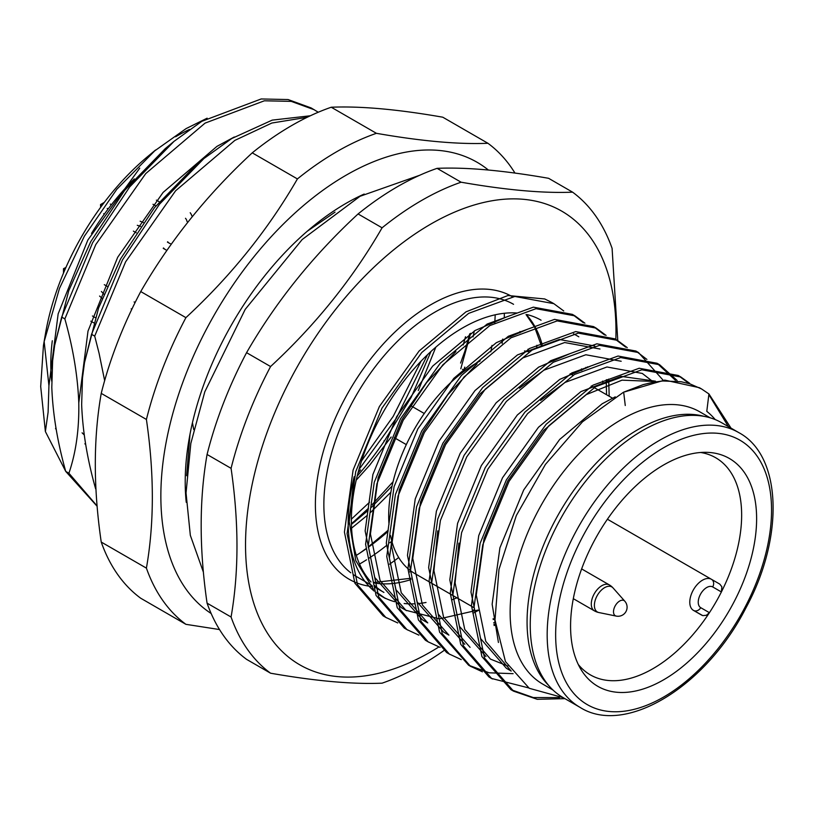 <?xml version="1.0" encoding="UTF-8"?>
<svg xmlns="http://www.w3.org/2000/svg" width="814" height="814" viewBox="0 0 814 814"><rect width="100%" height="100%" fill="white"/><g stroke="black" fill="none" stroke-linecap="round" stroke-linejoin="round"><path stroke-width="1.22" d="M519.953 331.502A205.057 118.396 -60 0 1 519.881 332.865M398.697 557.519A205.057 118.396 -60 0 1 389.601 564.153M516.829 313.003A157.163 90.741 120 0 0 462.505 327.991A157.163 90.741 120 0 0 364.123 453.418A157.163 90.741 120 0 0 370.991 581.949M374.155 585.154A157.163 90.741 120 0 0 383.923 592.419L374.806 587.148M572.578 375.112A157.163 90.741 120 0 0 572.242 372.72M541.086 320.207A157.163 90.741 120 0 0 527.085 314.591M426.027 602.462A161.65 93.335 -60 0 1 417.908 603.591M414.825 603.795A161.65 93.335 -60 0 1 404.161 603.5M394.729 601.719A161.65 93.335 -60 0 1 381.674 596.306A161.65 93.335 -60 0 1 377.136 593.365M374.175 591.086A161.65 93.335 -60 0 1 354.171 476.729L349.257 521.764L355.769 560.632L373.524 589.407M385.256 617.063L383.119 615.842L354.894 583.221L344.424 532.081L353.093 470.075L379.385 406.522L419.098 351.007L465.984 311.833L507.936 295.523L544.729 298.952L551.546 302.35M715.221 419.586A161.65 93.335 120 0 0 706.786 411.355L708.933 393.945L731.023 428.133M511.161 671.041L485.755 641.32L476.271 595.085L484.025 538.654L507.804 480.83L543.783 430.301L586.273 394.627L622.018 380.158L653.988 381.451M507.936 666.076L490.516 659.136L464.743 629.426L455.097 582.865L458.903 543.111M540.598 400.417L565.109 382.407L606.979 366.982L642.307 373.453L652.93 381.654M470.085 647.344L443.579 617.205L433.933 570.645L437.739 530.891M519.424 388.197L543.935 370.187L585.846 354.751L621.184 361.263M443.62 632.071L448.911 635.124L422.405 604.985L412.769 558.424L420.523 501.994L444.302 444.169L480.28 393.64L522.771 357.967L564.662 342.531L599.989 349.023M495.309 623.88L493.905 624.43M427.716 622.883L401.241 592.755L391.595 546.204L399.359 489.774L423.138 431.949L447.771 394.8L477.096 363.746M607.03 379.599L607.203 380.423M478.072 610.042L439.336 618.884L405.85 610.256L380.067 580.535L370.431 533.984L378.184 477.553L401.963 419.729L426.607 382.58L455.921 351.526M585.856 367.379L586.039 368.203M456.908 597.822L451.567 599.979M385.429 598.473L376.709 592.317M498.422 642.47L492.144 604.253L499.908 547.822L523.677 489.997L559.656 439.468L602.146 403.795L615.252 396.845M510.968 670.756L506.4 668.304L480.616 638.593L470.98 592.032L478.734 535.602L502.513 477.777L538.492 427.248L580.982 391.575L621.051 376.373L655.494 381.176M485.958 656.511L459.452 626.363L449.806 579.812L457.57 523.382L481.349 465.557L517.317 415.018L559.818 379.355L591.015 365.913M464.804 644.301L438.278 614.143L428.642 567.592L436.396 511.161L460.175 453.337L496.153 402.798L538.644 367.134L569.841 353.693M443.589 632.051L417.114 601.922L407.468 555.372L415.232 498.941L439.011 441.117L474.989 390.578L517.48 354.914L559.35 339.479L594.78 346.021M623.809 393.315L625.264 405.525M493.956 619.21L493.192 619.535M422.435 619.841L395.95 589.702L386.304 543.152L394.068 486.721L417.847 428.897L453.815 378.357L496.316 342.694L527.513 329.243M602.635 381.094L602.889 382.611M472.781 606.99L472.028 607.315M401.312 607.641L374.776 577.482L365.14 530.921L372.893 474.501L396.672 416.676L432.651 366.137L475.142 330.474L506.339 317.022M581.471 368.874L581.725 370.39M451.617 594.769L450.854 595.095M708.933 393.945L701.587 388.97L689.855 383.832L681.216 381.735L662.799 380.972L653.082 382.265L643.08 384.666L623.432 392.256L664.733 380.097L699.368 387.688L701.729 389.051M708.852 394.597L728.377 426.607M559.483 697.588L533.312 697.567L510.927 689.641L481.898 656.552L471.428 605.402L480.097 543.396L506.389 479.853L546.102 424.328L592.989 385.164L639.204 368.254L678.204 375.468L688.105 382.763M491.096 678.164L488.96 676.943L460.734 644.332L450.254 593.182L458.923 531.176L485.225 467.633L524.938 412.108L571.825 372.944L618.029 356.033L657.03 363.248L675.437 380.26M513.115 673.666L489.173 672.802L468.599 665.201L439.57 632.112L429.09 580.962L437.759 518.956L464.051 455.413L503.764 399.888L550.651 360.724L596.866 343.813L635.866 351.027L646.906 359.401M448.758 653.723L446.621 652.502L418.396 619.892L407.926 568.742L416.595 506.735L442.887 443.192L482.6 387.668L529.487 348.504L575.691 331.593L614.702 338.807L625.742 347.181M427.594 641.503L425.457 640.282L397.232 607.671L386.752 556.522L395.421 494.515L421.723 430.972L461.436 375.447L508.323 336.284L554.527 319.373L593.528 326.587L604.578 334.961M495.146 622.069L493.65 622.863M406.42 629.283L404.293 628.062L376.068 595.451L365.588 544.301L374.257 482.295L400.549 418.752L440.262 363.227L487.148 324.053L533.363 307.153L572.364 314.367L583.404 322.741M606.216 379.853L606.542 394.719M474.135 609.767L472.486 610.642M623.432 392.256L582.468 421.835L545.431 464.397L516.33 515.527L498.972 569.444L495.004 620.044L505.453 661.558L529.263 688.298L563.278 697.69M564.947 698.656L537.22 699.297L513.573 691.167L484.544 658.078L474.074 606.929L482.743 544.922L509.035 481.379L548.748 425.854L595.634 386.691L641.849 369.79L680.85 377.004L689.59 383.252M528.642 687.901L491.605 678.469L463.38 645.858L452.899 594.708L461.579 532.702L487.871 469.159L527.584 413.634L574.47 374.471L620.675 357.56L659.676 364.774L677.106 380.433M482.417 671.815L470.441 666.249L442.216 633.638L431.735 582.488L440.405 520.482L466.697 456.939L506.41 401.414L553.296 362.25L599.511 345.339L638.512 352.554L663.115 380.209M461.243 659.594L449.277 654.029L421.042 621.418L410.571 570.268L419.241 508.262L445.533 444.719L485.246 389.194L532.132 350.03L578.337 333.119L617.348 340.333L627.248 347.629M440.079 647.374L428.103 641.808L399.878 609.198L389.397 558.048L398.066 496.041L424.369 432.499L464.082 376.974L510.968 337.81L557.173 320.899L596.174 328.113L606.084 335.409M495.4 624.857L494.088 625.528M418.915 635.154L406.939 629.588L378.714 596.977L368.233 545.828L376.902 483.821L403.195 420.278L442.908 364.753L489.794 325.59L536.009 308.679L575.01 315.893L584.91 323.189M608.679 379.09L609.187 396.245M478.561 610.327L472.924 613.308M397.741 622.934L385.765 617.368L357.539 584.757L347.069 533.608L355.738 471.601L382.031 408.058L421.744 352.533L468.63 313.37L514.835 296.459L553.846 303.673L563.746 310.968M587.515 366.87L587.566 367.47M710.144 417.806L699.847 411.864A157.163 90.741 120 0 0 621.265 419.648A157.163 90.741 120 0 0 518.589 558.139A157.163 90.741 120 0 0 542.684 684.075L552.981 690.018M738.695 432.56L721.764 422.781A158.659 91.606 120 0 0 599.501 465.293A158.659 91.606 120 0 0 530.24 624.959A158.659 91.606 120 0 0 563.105 697.588L580.036 707.366C625.03 736.1 705.86 686.853 745.889 607.977C784.615 536.792 781.837 455.423 738.695 432.56A158.659 91.606 120 0 0 616.432 475.071A158.659 91.606 120 0 0 547.171 634.737A158.659 91.606 120 0 0 580.036 707.366M464.926 370.675L463.146 369.648A22.456 12.963 120 0 0 462.505 369.322M570.573 626.119A131.553 75.956 120 0 0 581.44 670.217A131.553 75.956 120 0 0 729.375 610.388A131.553 75.956 120 0 0 707.224 452.35A131.553 75.956 120 0 0 570.573 626.119M578.296 664.499A125.356 72.375 120 0 0 590.333 674.857A125.356 72.375 120 0 0 709.421 612.688A125.356 72.375 120 0 0 721.387 591.951A125.356 72.375 120 0 0 715.689 457.743A125.356 72.375 120 0 0 700.691 452.492M709.421 612.688L706.399 615.282L702.808 615.628L693.497 610.408A5.983 4.884 -60 0 0 700.722 607.671L709.421 612.688M607.417 519.23L719.79 584.116L721.865 586.802L721.387 591.951L712.698 586.935A11.976 6.909 120 0 0 700.722 593.844A11.976 6.909 120 0 0 700.722 607.671M701.831 615.221L693.497 610.408A17.959 10.368 -60 0 1 693.497 589.672A17.959 10.368 -60 0 1 711.456 579.303L711.456 579.303A5.983 4.884 120 0 1 712.698 586.935M424.267 413.492L411.548 406.155M394.251 437.647L406.308 444.607M529.09 351.892A125.356 72.375 120 0 0 524.481 350.976M480.128 360.948A125.356 72.375 120 0 0 389 524.501M390.455 535.409A125.356 72.375 120 0 0 414.641 573.422L474.084 607.743M615.832 339.489A261.935 151.231 120 0 0 615.974 331.044A261.935 151.231 120 0 0 460.795 209.595A261.935 151.231 120 0 0 255.281 470.818A261.935 151.231 120 0 0 438.888 646.947M443.986 650.508A284.391 164.194 -60 0 1 382.081 683.17C352.838 684.411 315.669 681.094 270.574 673.209A284.391 164.194 -60 0 1 231.074 617.012C238.94 572.059 238.94 522.507 231.074 468.335A284.391 164.194 -60 0 1 270.574 366.534C315.629 324.867 352.798 278.632 382.081 227.808A284.391 164.194 -60 0 1 461.09 182.204C506.145 190.079 543.314 193.396 572.598 192.165A284.391 164.194 -60 0 1 612.097 248.362L617.775 340.588M572.598 192.165L548.595 178.307C503.54 170.421 466.371 167.104 437.087 168.345L461.09 182.204M437.087 168.345A284.391 164.194 120 0 0 358.079 213.95L382.081 227.808M358.079 213.95C313.024 255.616 275.854 301.852 246.571 352.676L270.574 366.534M246.571 352.676A284.391 164.194 120 0 0 207.071 454.477L231.074 468.335M207.071 454.477C199.206 499.562 199.206 549.124 207.071 603.154L231.074 617.012M207.071 603.154A284.391 164.194 120 0 0 246.571 659.35L270.574 673.209M624.816 601.21L613.084 587.962A14.459 8.344 120 0 0 597.384 595.288A14.459 8.344 120 0 0 598.89 612.545L616.229 616.086A9.056 9.056 0 0 0 624.816 601.21A8.74 5.047 120 0 0 619.688 601.027A8.74 5.047 120 0 0 613.776 609.493A8.74 5.047 120 0 0 616.229 616.086M359.544 564.051A205.057 118.396 120 0 0 366.554 559.798M368.884 558.292A205.057 118.396 120 0 0 386.955 545.156M389.825 542.826A205.057 118.396 120 0 0 391.809 541.168M502.116 343.477A205.057 118.396 120 0 0 502.686 339.082M504.263 317.948A205.057 118.396 120 0 0 504.324 313.278M185.49 218.294A14.967 8.639 -60 0 1 187.057 221.53M170.38 243.661A14.967 8.639 -60 0 1 169.261 243.183A14.967 8.639 -60 0 1 167.674 241.768M131.308 308.913L131.196 308.852A14.967 8.639 -60 0 1 131.308 308.913A14.967 8.639 -60 0 1 131.827 309.259M110.256 204.06L111.406 204.721M155.861 205.942L152.991 204.283M140.161 221.205L143.284 222.517M92.45 315.985L95.319 317.643M102.177 298.382L99.573 296.062M104.334 202.36L100.539 204.558A22.456 12.963 120 0 0 100.722 207.214M103.673 213.685A22.456 12.963 120 0 0 104.273 214.214M108.15 208.954L107.214 208.415M102.035 205.423L100.539 204.558M140.578 226.373L137.291 225.315M159.279 201.801L156.4 200.142M65.893 267.541A22.456 12.963 120 0 0 63.492 268.712L63.492 273.097M93.702 322.822L90.832 321.164M101.404 291.504L103.866 294.149M64.998 269.587L63.492 268.712M190.211 212.739A22.456 12.963 -60 0 1 191.839 215.832M166.117 249.979A22.456 12.963 -60 0 1 165.517 249.664A22.456 12.963 -60 0 1 163.482 247.965M134.107 301.974A22.456 12.963 -60 0 1 135.043 302.432A22.456 12.963 -60 0 1 135.134 302.482M84.229 434.91A172.13 99.379 -60 0 1 82.102 432.824M189.509 129.446A190.089 109.748 120 0 0 176.74 136.111A190.089 109.748 120 0 0 175.61 136.772M155.555 150.01L147.812 156.451A190.089 109.748 120 0 0 45.472 333.709L43.447 345.482L40.7 386.538L45.381 431.542L48.097 412.271L48.932 385.704L44.16 341.585L43.457 345.482M55.525 428.378A190.089 109.748 120 0 0 56.268 429.711M355.026 520.573L368.467 508.262M371.998 504.782L393.05 481.766M351.383 519.149L369.546 502.228M469.688 333.903L464.947 350.997L460.592 363.044M358.954 469.525L396.408 418.152L427.513 354.721M361.589 460.826L393.233 416.32L421.103 361.131M104.65 380.637L99.064 353.205L94.709 336.121L91.534 334.289L84.514 362.586L82.479 378.011L81.654 404.589C82.662 431.308 87.302 459.32 95.574 488.624L95.93 488.838M95.574 488.624L95.96 489.346M310.358 115.771L272.202 120.126L231.725 138.533L203.887 158.557L159.534 204.161L122.446 259.981L91.534 334.289M307.183 117.287L271.856 123.036L234.9 140.364L175.6 190.791L125.621 261.813L94.709 336.121M68.905 473.229C75.967 452.594 79.253 429.161 78.785 402.93C77.768 376.21 73.128 348.199 64.855 318.895L61.681 317.063L54.66 345.36L52.635 360.785L51.801 387.352C52.818 414.072 57.458 442.083 65.72 471.398L68.905 473.229L97.07 505.932M65.72 471.398L97.1 506.237M318.264 112.23L311.152 107.947L288.095 99.552L261.172 98.962L201.872 121.296L174.043 141.331L129.68 186.935L92.603 242.745L61.681 317.063M314.326 109.778L291.27 101.384L264.347 100.794L205.057 123.128L145.757 173.565L95.777 244.576L64.855 318.895M193.722 429.589L192.45 422.68M48.932 385.704L58.15 313.868L87.861 240.008L139.754 168.152M207.132 118.193L186.101 128.602L154.721 150.855L116.829 189.265L84.341 236.263L59.493 288.329L44.16 341.585M45.381 431.542L65.71 471.357M174.043 141.331L165.191 148.687L124.623 190.445L90.73 241.666L68.742 290.761L54.66 345.36M203.887 158.557L195.034 165.914L154.467 207.682L120.574 258.893L98.586 307.997L84.514 362.586M78.785 402.93L88.004 331.094L117.704 257.244L163.085 192.43L216.951 146.378L234.279 136.996M359.981 553.011L365.71 548.85M368.254 546.927L388.237 530.158M356.288 555.382A205.057 118.396 120 0 0 365.73 549.124M368.264 547.323A205.057 118.396 120 0 0 388.085 531.379M490.811 351.841A205.057 118.396 120 0 0 491.992 345.39M494.759 322.741A205.057 118.396 120 0 0 495.187 314.794M474.277 330.993L473.066 336.955M464.794 367.094L463.807 370.034M390.852 492.256L370.706 512.311M367.409 515.242L351.577 528.133M435.846 347.12L418.294 390.547M391.178 437.016L369.688 465.17L356.237 480.118M430.982 351.465L411.243 397.201L384.595 440.649A208.954 120.635 -60 0 1 357.214 476.037M351.424 524.399L368.121 510.398M371.55 507.234L392.063 486.07M460.795 368.773L470.614 333.302M463.217 344.953L465.496 336.762M354.416 522.059L368.284 509.33M469.617 334.941L469.912 333.76M186.65 475.722L189.988 434.3M307.275 231.227L335.032 212.128M384.595 440.649L383.923 440.862M360.561 469.892A227.513 131.359 -60 0 1 358.007 472.954M514.957 173.067A284.391 164.194 120 0 0 511.07 167.155A284.391 164.194 120 0 0 487.922 143.274L442.755 117.196C397.67 109.31 360.5 105.993 331.247 107.234L376.414 133.313A284.391 164.194 120 0 0 297.415 178.927L252.248 152.849A284.391 164.194 -60 0 1 331.247 107.234M487.922 143.274C458.669 144.516 421.499 141.198 376.414 133.313M297.415 178.927C268.162 229.65 230.993 275.885 185.907 317.643L140.741 291.565C170.085 240.72 207.255 194.485 252.248 152.849M185.907 317.643A284.391 164.194 120 0 0 146.408 419.454L101.231 393.376A284.391 164.194 -60 0 1 140.741 291.565M146.408 419.454C154.304 473.555 154.304 523.107 146.408 568.131L101.231 542.053C93.335 487.952 93.335 438.39 101.231 393.376M146.408 568.131A284.391 164.194 120 0 0 185.907 624.328L140.741 598.249A284.391 164.194 -60 0 1 101.231 542.053M185.907 624.328L219.536 629.558M186.233 502.299A227.513 131.359 -60 0 1 188.98 439.825A227.513 131.359 -60 0 1 311.467 227.666A227.513 131.359 -60 0 1 364.184 194.058M211.152 613.512A261.935 151.231 -60 0 1 223.301 299.847A261.935 151.231 -60 0 1 488.38 170.034M528.021 349.175A205.057 118.396 -60 0 1 527.767 351.577M372.497 586.589A163.146 94.19 -60 0 1 315.384 504.578A163.146 94.19 -60 0 1 386.691 340.303A163.146 94.19 -60 0 1 512.464 296.764M513.563 304.314A157.163 90.741 120 0 0 434.991 312.098A157.163 90.741 120 0 0 323.86 504.578A157.163 90.741 120 0 0 350.783 572.781M353.591 574.786A157.163 90.741 120 0 0 356.41 576.526L372.161 585.622M373.433 582.804A157.163 90.741 120 0 0 410.968 579.578M542.134 344.536A157.163 90.741 120 0 0 535.48 327.625M534.778 326.333A157.163 90.741 120 0 0 526.312 314.57M548.677 685.459A157.163 90.741 -60 0 1 539.031 557.071A157.163 90.741 -60 0 1 638.196 429.426A157.163 90.741 -60 0 1 704.039 416.351M555.647 634.737A152.676 88.146 120 0 0 717.572 649.206A152.676 88.146 120 0 0 717.572 433.292A152.676 88.146 120 0 0 555.647 634.737M408.77 572.496A211.05 121.846 120 0 0 410.582 571.143M536.691 347.405A211.05 121.846 120 0 0 536.884 345.278M573.31 598.677L594.393 610.846A14.967 8.639 -60 0 1 591.29 603.988A14.967 8.639 -60 0 1 601.872 585.663A14.967 8.639 -60 0 1 609.36 584.92L581.644 568.915M52.3 340.751A178.113 102.839 120 0 0 50.794 364.041A178.113 102.839 120 0 0 51.72 381.135M84.829 443.823A178.113 102.839 120 0 0 85.674 444.363M134.279 178.927A178.113 102.839 120 0 0 91.524 233.445M373.361 582.549L410.877 578.286M541.127 345.044L534.849 327.727M534.238 326.536L526.048 314.57M381.674 596.306L385.409 598.463M401.282 607.62L406.583 610.683M422.456 619.851L427.747 622.903M507.132 668.732L511.192 671.072M573.524 333.75L578.815 336.803M510.927 689.641L513.573 691.167M678.204 375.468L680.85 377.004M489.763 677.421L492.409 678.947M657.03 363.248L659.676 364.774M468.599 665.201L471.245 666.727M635.866 351.027L638.512 352.554M447.425 652.97L450.071 654.507M614.702 338.807L617.348 340.333M426.261 640.75L428.907 642.277M593.528 326.587L596.174 328.113M405.087 628.53L407.743 630.056M572.364 314.367L575.01 315.893M383.923 616.31L386.569 617.836M551.444 302.289L553.846 303.673M493.091 618.721L494.983 619.81M570.156 373.718L573.005 375.356M591.33 385.938L612.81 398.341M613.084 587.962A14.967 14.967 0 0 0 609.36 584.92M594.393 610.846A14.967 14.967 0 0 0 598.89 612.545M419.658 175.285L360.053 196.276L302.167 239.55L245.197 309.391L204.802 391.788L190.822 443.457L186.04 492.969L190.334 535.337L203.358 572.059M169.261 243.183L167.43 242.124M133.384 231.115L136.253 232.773M163.227 248.341L165.517 249.664M104.294 284.676L107.163 286.335M134.137 301.913L135.043 302.432M359.371 517.043L351.404 523.656"/></g></svg>
